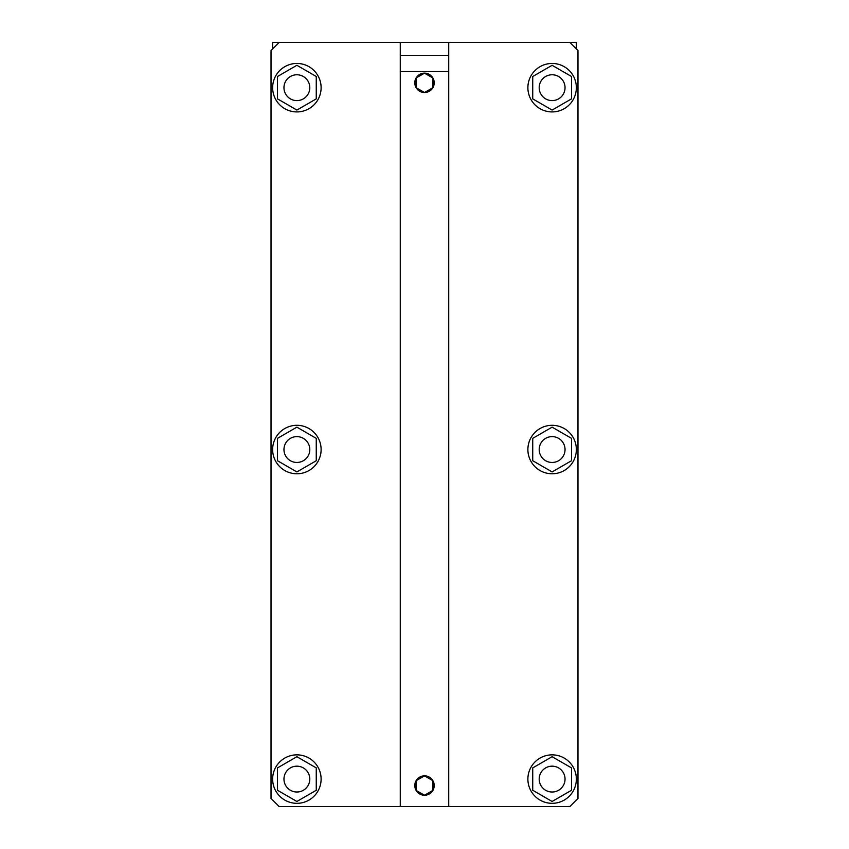 <?xml version="1.0" encoding="UTF-8"?>
<svg xmlns="http://www.w3.org/2000/svg" width="849" height="849" viewBox="0 0 849 849"><rect width="100%" height="100%" fill="white"/><g stroke="black" fill="none" stroke-linecap="round" stroke-linejoin="round"><path stroke-width="1.27" d="M400.272 42.45L272.646 42.45L272.646 48.913L272.646 42.45L279.109 42.45L271.033 50.526L271.033 798.474L279.109 806.55L400.272 806.55L400.272 42.45L448.728 42.45L448.728 806.55L400.272 806.55L400.272 42.45L448.728 42.45L448.728 55.376L400.272 55.376L448.728 55.376L448.728 806.55L400.272 806.55M576.354 42.45L576.354 48.913L576.354 42.45L569.891 42.45L576.354 42.45M565.041 87.68A12.926 12.926 0 0 0 545.652 76.495A12.926 12.926 0 0 0 545.652 98.877A12.926 12.926 0 0 0 565.041 87.68A12.926 12.926 0 0 0 545.652 76.495A12.926 12.926 0 0 0 545.652 98.877A12.926 12.926 0 0 0 565.041 87.68M309.8 449.535A12.926 12.926 0 0 0 290.422 438.349A12.926 12.926 0 0 0 290.422 460.731A12.926 12.926 0 0 0 309.8 449.535A12.926 12.926 0 0 0 290.422 438.349A12.926 12.926 0 0 0 290.422 460.731A12.926 12.926 0 0 0 309.8 449.535M565.041 449.535A12.926 12.926 0 0 0 545.652 438.349A12.926 12.926 0 0 0 545.652 460.731A12.926 12.926 0 0 0 565.041 449.535A12.926 12.926 0 0 0 545.652 438.349A12.926 12.926 0 0 0 545.652 460.731A12.926 12.926 0 0 0 565.041 449.535M309.8 779.085A12.926 12.926 0 0 0 290.422 767.899A12.926 12.926 0 0 0 290.422 790.281A12.926 12.926 0 0 0 309.8 779.085A12.926 12.926 0 0 0 290.422 767.899A12.926 12.926 0 0 0 290.422 790.281A12.926 12.926 0 0 0 309.8 779.085M565.041 779.085A12.926 12.926 0 0 0 545.652 767.899A12.926 12.926 0 0 0 545.652 790.281A12.926 12.926 0 0 0 565.041 779.085A12.926 12.926 0 0 0 545.652 767.899A12.926 12.926 0 0 0 545.652 790.281A12.926 12.926 0 0 0 565.041 779.085M424.489 73.141A9.689 9.689 0 0 0 416.095 87.67L424.5 92.53A9.689 9.689 0 0 0 432.884 87.691A9.689 9.689 0 0 1 424.511 92.53L432.905 87.68A9.689 9.689 0 0 0 424.511 73.141L416.095 77.981L416.095 87.68L424.5 92.53L432.905 87.68L432.905 77.981L424.5 73.141A9.689 9.689 0 0 0 416.095 87.67L416.095 77.981L424.5 73.141A9.689 9.689 0 0 1 432.884 77.981L424.5 73.141M424.489 775.859A9.689 9.689 0 0 0 416.095 790.387A9.689 9.689 0 0 1 416.095 780.709L416.095 790.398A9.689 9.689 0 0 0 432.884 790.408L432.905 780.698A9.689 9.689 0 0 0 416.116 780.687L416.095 790.398L424.5 795.248L432.905 790.398L432.905 780.698L424.5 775.848L416.095 780.698L424.5 775.848L432.905 780.698A9.689 9.689 0 0 0 424.511 775.859M416.116 87.691A9.689 9.689 0 0 0 424.489 92.53A9.689 9.689 0 0 1 416.116 87.691M432.905 790.387A9.689 9.689 0 0 0 432.905 780.709A9.689 9.689 0 0 1 432.905 790.387M309.8 87.68A12.926 12.926 0 0 0 290.422 76.495A12.926 12.926 0 0 0 290.422 98.877A12.926 12.926 0 0 0 309.8 87.68A12.926 12.926 0 0 0 290.422 76.495A12.926 12.926 0 0 0 290.422 98.877A12.926 12.926 0 0 0 309.8 87.68M432.905 87.67A9.689 9.689 0 0 0 432.905 78.002L432.905 87.68M416.116 790.408A9.689 9.689 0 0 0 432.884 790.408L424.5 795.248L416.095 790.398M296.885 110.062L277.496 98.877L277.496 76.495L296.885 65.299L316.263 76.495L316.263 98.877L296.885 110.062M321.113 87.68A24.228 24.228 0 0 1 284.765 108.672A24.228 24.228 0 0 1 284.765 66.7A24.228 24.228 0 0 1 321.113 87.68M576.354 87.68A24.228 24.228 0 0 1 540.006 108.672A24.228 24.228 0 0 1 540.006 66.7A24.228 24.228 0 0 1 576.354 87.68M552.115 110.062L532.737 98.877L532.737 76.495L552.115 65.299L571.504 76.495L571.504 98.877L552.115 110.062M321.113 449.535A24.228 24.228 0 0 1 284.765 470.526A24.228 24.228 0 0 1 284.765 428.554A24.228 24.228 0 0 1 321.113 449.535M296.885 471.927L277.496 460.731L277.496 438.349L296.885 427.153L316.263 438.349L316.263 460.731L296.885 471.927M552.115 471.927L532.737 460.731L532.737 438.349L552.115 427.153L571.504 438.349L571.504 460.731L552.115 471.927M576.354 449.535A24.228 24.228 0 0 1 540.006 470.526A24.228 24.228 0 0 1 540.006 428.554A24.228 24.228 0 0 1 576.354 449.535M448.728 806.55L569.891 806.55L577.967 798.474L577.967 50.526L569.891 42.45L448.728 42.45M296.885 801.467L277.496 790.281L277.496 767.899L296.885 756.703L316.263 767.899L316.263 790.281L296.885 801.467M321.113 779.085A24.228 24.228 0 0 1 284.765 800.076A24.228 24.228 0 0 1 284.765 758.104A24.228 24.228 0 0 1 321.113 779.085M576.354 779.085A24.228 24.228 0 0 1 540.006 800.076A24.228 24.228 0 0 1 540.006 758.104A24.228 24.228 0 0 1 576.354 779.085M552.115 801.467L532.737 790.281L532.737 767.899L552.115 756.703L571.504 767.899L571.504 790.281L552.115 801.467M448.728 71.528L400.272 71.528L448.728 71.528"/></g></svg>
